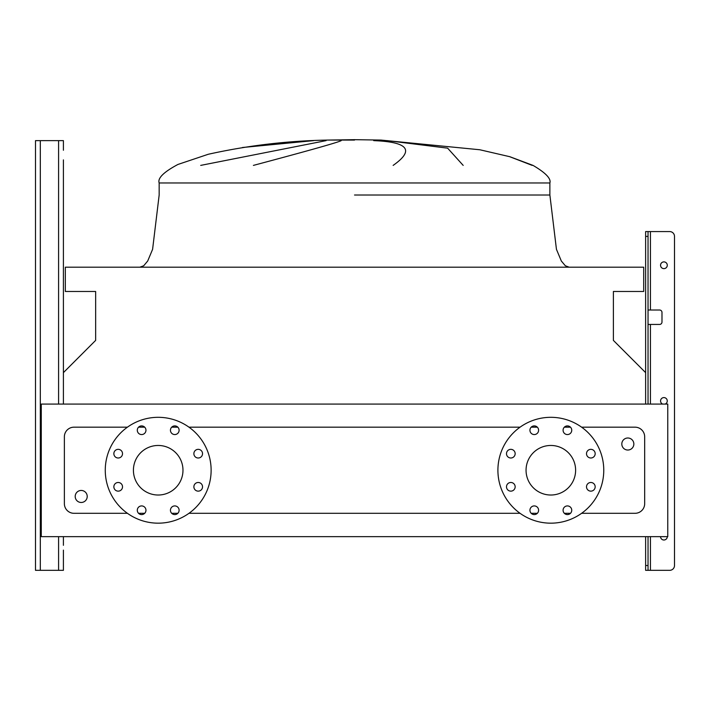 <?xml version="1.0" encoding="UTF-8"?>
<svg xmlns="http://www.w3.org/2000/svg" width="710" height="710" viewBox="0 0 710 710"><rect width="100%" height="100%" fill="white"/><g stroke="black" fill="none" stroke-linecap="round" stroke-linejoin="round"><path stroke-width="1.06" d="M63.412 404.079L63.412 159.883M63.412 550.117L63.412 570.325L63.412 550.117M35.5 565.515L35.5 140.633L63.412 140.633L63.412 150.263M35.5 145.452L35.5 570.325L63.412 570.325L63.412 554.927M662.661 404.079A3.372 3.372 0 0 1 663.912 397.582A3.372 3.372 0 0 1 665.163 404.079M667.285 536.645A3.372 3.372 0 0 1 663.912 540.008A3.372 3.372 0 0 1 660.548 536.645M667.285 265.265A3.372 3.372 0 0 1 663.912 268.628A3.372 3.372 0 0 1 660.548 265.265A3.372 3.372 0 0 1 663.912 261.892A3.372 3.372 0 0 1 667.285 265.265M645.63 404.079L645.63 231.575L669.69 231.575A4.81 4.81 0 0 1 674.5 236.394L674.5 565.515L674.5 236.394M648.035 570.325L645.63 570.325L645.63 565.515L648.035 565.515L648.035 570.325L669.69 570.325A4.81 4.81 0 0 0 674.5 565.515M648.035 310.013L659.581 310.013A2.405 2.405 0 0 1 661.986 312.418L661.986 322.038A2.405 2.405 0 0 1 659.581 324.443L648.035 324.443M648.035 565.515L648.035 536.645M648.035 404.079L648.035 236.394L645.63 236.394M645.63 565.515L645.63 536.645M648.035 231.575L648.035 236.394M63.412 545.307L63.412 536.645M569.127 267.182L565.337 265.771L561.326 261.005L556.445 249.316L549.877 195.01L549.877 182.976L159.164 182.976C157.46 178.201 163.717 172.033 177.917 164.463L208.279 154.265C247.692 145.506 287.612 140.775 328.038 140.074L354.521 140.074M242.43 147.511L313.607 140.633L242.589 147.485M200.699 165.394L326.094 140.633M341.199 140.633C338.279 142.32 309.01 150.573 253.399 165.394M75.198 496.467A6.017 6.017 0 0 1 81.215 490.45A6.017 6.017 0 0 1 87.224 496.467A6.017 6.017 0 0 1 81.215 502.476A6.017 6.017 0 0 1 75.198 496.467M633.844 444.016A6.017 6.017 0 0 0 627.826 437.999A6.017 6.017 0 0 0 621.809 444.016A6.017 6.017 0 0 0 627.826 450.033A6.017 6.017 0 0 0 633.844 444.016M113.857 453.672A4.331 4.331 0 0 0 118.188 458.003A4.331 4.331 0 0 0 122.519 453.672A4.331 4.331 0 0 0 118.188 449.341A4.331 4.331 0 0 0 113.857 453.672M113.857 486.811A4.331 4.331 0 0 0 118.188 491.142A4.331 4.331 0 0 0 122.519 486.811A4.331 4.331 0 0 0 118.188 482.48A4.331 4.331 0 0 0 113.857 486.811M137.296 510.25A4.331 4.331 0 0 0 141.627 514.581A4.331 4.331 0 0 0 145.958 510.25A4.331 4.331 0 0 0 141.627 505.919A4.331 4.331 0 0 0 137.296 510.25M170.444 510.25A4.331 4.331 0 0 0 174.775 514.581A4.331 4.331 0 0 0 179.106 510.25A4.331 4.331 0 0 0 174.775 505.919A4.331 4.331 0 0 0 170.444 510.25M193.874 486.811A4.331 4.331 0 0 0 198.205 491.142A4.331 4.331 0 0 0 202.536 486.811A4.331 4.331 0 0 0 198.205 482.48A4.331 4.331 0 0 0 193.874 486.811M193.874 453.672A4.331 4.331 0 0 0 198.205 458.003A4.331 4.331 0 0 0 202.536 453.672A4.331 4.331 0 0 0 198.205 449.341A4.331 4.331 0 0 0 193.874 453.672M170.444 430.233A4.331 4.331 0 0 0 174.775 434.564A4.331 4.331 0 0 0 179.106 430.233A4.331 4.331 0 0 0 174.775 425.902A4.331 4.331 0 0 0 170.444 430.233M137.296 430.233A4.331 4.331 0 0 0 141.627 434.564A4.331 4.331 0 0 0 145.958 430.233A4.331 4.331 0 0 0 141.627 425.902A4.331 4.331 0 0 0 137.296 430.233M105.266 470.242A52.93 52.93 0 0 1 158.197 417.311A52.93 52.93 0 0 1 211.127 470.242A52.93 52.93 0 0 1 158.197 523.172A52.93 52.93 0 0 1 105.266 470.242M182.976 470.242A24.779 24.779 0 0 1 158.197 495.021A24.779 24.779 0 0 1 133.418 470.242A24.779 24.779 0 0 1 158.197 445.463A24.779 24.779 0 0 1 182.976 470.242M586.513 486.811A4.331 4.331 0 0 0 590.844 491.142A4.331 4.331 0 0 0 595.175 486.811A4.331 4.331 0 0 0 590.844 482.48A4.331 4.331 0 0 0 586.513 486.811M586.513 453.672A4.331 4.331 0 0 0 590.844 458.003A4.331 4.331 0 0 0 595.175 453.672A4.331 4.331 0 0 0 590.844 449.341A4.331 4.331 0 0 0 586.513 453.672M563.083 430.233A4.331 4.331 0 0 0 567.414 434.564A4.331 4.331 0 0 0 571.745 430.233A4.331 4.331 0 0 0 567.414 425.902A4.331 4.331 0 0 0 563.083 430.233M529.935 430.233A4.331 4.331 0 0 0 534.266 434.564A4.331 4.331 0 0 0 538.597 430.233A4.331 4.331 0 0 0 534.266 425.902A4.331 4.331 0 0 0 529.935 430.233M506.496 453.672A4.331 4.331 0 0 0 510.827 458.003A4.331 4.331 0 0 0 515.158 453.672A4.331 4.331 0 0 0 510.827 449.341A4.331 4.331 0 0 0 506.496 453.672M506.496 486.811A4.331 4.331 0 0 0 510.827 491.142A4.331 4.331 0 0 0 515.158 486.811A4.331 4.331 0 0 0 510.827 482.48A4.331 4.331 0 0 0 506.496 486.811M529.935 510.25A4.331 4.331 0 0 0 534.266 514.581A4.331 4.331 0 0 0 538.597 510.25A4.331 4.331 0 0 0 534.266 505.919A4.331 4.331 0 0 0 529.935 510.25M563.083 510.25A4.331 4.331 0 0 0 567.414 514.581A4.331 4.331 0 0 0 571.745 510.25A4.331 4.331 0 0 0 567.414 505.919A4.331 4.331 0 0 0 563.083 510.25M550.836 417.311A52.93 52.93 0 0 1 603.766 470.242A52.93 52.93 0 0 1 550.836 523.172A52.93 52.93 0 0 1 497.905 470.242A52.93 52.93 0 0 1 550.836 417.311M550.836 495.021A24.779 24.779 0 0 1 526.057 470.242A24.779 24.779 0 0 1 550.836 445.463A24.779 24.779 0 0 1 575.615 470.242A24.779 24.779 0 0 1 550.836 495.021M581.605 513.303L635.042 513.303A9.62 9.62 0 0 0 644.671 503.683L644.671 436.801A9.62 9.62 0 0 0 635.042 427.18L581.605 427.18M570.476 427.18L564.343 427.18M537.337 427.18L531.195 427.18M520.066 427.18L188.975 427.18M177.837 427.18L171.705 427.18M144.698 427.18L138.556 427.18M127.427 427.18L73.991 427.18A9.62 9.62 0 0 0 64.37 436.801L64.37 503.683A9.62 9.62 0 0 0 73.991 513.303L127.427 513.303M138.556 513.303L144.698 513.303M171.705 513.303L177.837 513.303M188.975 513.303L520.066 513.303M531.195 513.303L537.337 513.303M564.343 513.303L570.476 513.303M532.216 165.394L509.398 156.582M393.145 165.394C414.746 150.218 408.268 141.973 373.726 140.633M387.198 140.633L447.628 148.168L463.186 165.394M41.278 536.645L667.764 536.645L667.764 404.079L41.278 404.079L41.278 536.645M645.63 372.635L613.387 340.392L613.387 291.482L643.704 291.482L643.704 267.182L65.329 267.182L65.329 291.482L95.646 291.482L95.646 340.392L63.412 372.635M650.44 310.013L650.44 231.575L669.69 231.575M661.986 312.418A2.405 2.405 0 0 0 659.581 310.013M659.581 324.443A2.405 2.405 0 0 0 661.986 322.038M650.44 536.645L650.44 570.325L669.69 570.325M58.593 570.325L58.593 536.645M58.593 404.079L58.593 140.633M40.31 570.325L40.31 140.633M650.44 404.079L650.44 324.443M354.521 195.01L549.877 195.01L354.521 195.01M159.164 182.976L159.164 195.01L152.597 249.316L147.707 261.005L143.704 265.771L139.914 267.182M328.038 140.074L354.521 139.675L328.038 140.074M354.521 139.675L381.004 140.074L354.521 139.675L381.004 140.074L479.809 149.757L509.842 156.715L533.033 165.394C545.67 172.832 551.279 178.698 549.877 182.976"/></g></svg>
